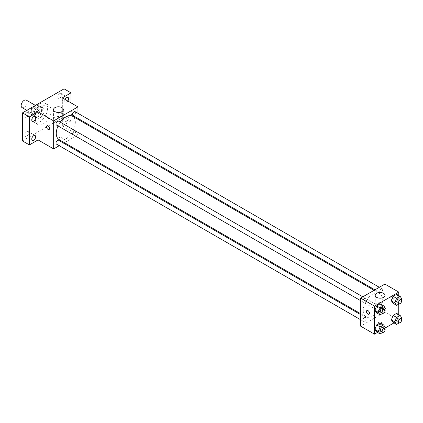 <?xml version="1.0" encoding="UTF-8"?>
<svg xmlns="http://www.w3.org/2000/svg" width="423" height="423" viewBox="0 0 423 423"><rect width="100%" height="100%" fill="white"/><g stroke="black" fill="none" stroke-linecap="round" stroke-linejoin="round"><path stroke-width="0.32" stroke-dasharray="2.12 1.59" d="M22.038 107.585A4.293 2.48 120 0 0 26.332 105.11A4.293 2.48 120 0 0 26.332 100.156M31.556 111.63A4.293 2.48 120 0 0 32.444 113.597A4.293 2.48 120 0 0 36.738 111.117A4.293 2.48 120 0 0 36.738 106.162A4.293 2.48 120 0 0 33.428 107.31A4.293 2.48 120 0 0 31.556 111.63M32.365 107.156L36.812 104.587A5.827 3.363 120 0 1 37.504 104.83A5.827 3.363 120 0 1 38.059 105.306L38.059 110.445A5.827 3.363 120 0 1 36.812 112.597L32.365 115.167A5.827 3.363 120 0 1 31.677 114.924A5.827 3.363 120 0 1 31.122 114.448L31.122 109.314A5.827 3.363 120 0 1 32.365 107.156L35.833 109.16L40.28 106.591L36.812 104.587M36.812 112.597L40.28 114.601L35.833 117.171L32.365 115.167M31.122 114.448L34.591 116.452L34.591 111.312L31.122 109.314M34.591 116.452A5.827 3.363 120 0 0 35.146 116.928A5.827 3.363 120 0 0 35.833 117.171M40.28 114.601A5.827 3.363 120 0 0 41.528 112.444L38.059 110.445M40.28 106.591A5.827 3.363 120 0 1 40.973 106.834A5.827 3.363 120 0 1 41.528 107.31L41.528 112.444M35.833 109.16A5.827 3.363 120 0 0 34.591 111.312M38.059 116.885A6.134 3.537 -60 0 1 34.993 117.192A6.134 3.537 -60 0 1 34.993 110.112A6.134 3.537 -60 0 1 41.126 106.57A6.134 3.537 -60 0 1 42.062 111.482A6.134 3.537 -60 0 1 38.059 116.885M39.794 117.89A6.134 3.537 120 0 0 43.796 112.486A6.134 3.537 120 0 0 42.855 107.574A6.134 3.537 120 0 0 38.133 109.213A6.134 3.537 120 0 0 35.458 115.384A6.134 3.537 120 0 0 36.727 118.191A6.134 3.537 120 0 0 39.794 117.89M41.528 107.31L38.059 105.306M31.989 117.388A11.035 6.371 120 0 0 34.274 122.437A11.035 6.371 120 0 0 45.309 116.066A11.035 6.371 120 0 0 45.309 103.323A11.035 6.371 120 0 0 36.806 106.279A11.035 6.371 120 0 0 31.989 117.388M35.458 119.392A11.035 6.371 120 0 0 37.742 124.441A11.035 6.371 120 0 0 48.777 118.07A11.035 6.371 120 0 0 48.777 105.327A11.035 6.371 120 0 0 40.275 108.283A11.035 6.371 120 0 0 35.458 119.392M59.733 93.589A2.755 1.592 120 0 0 57.935 96.021A2.755 1.592 120 0 0 58.358 98.226A2.755 1.592 120 0 0 61.113 96.634A2.755 1.592 120 0 0 61.113 93.451A2.755 1.592 120 0 0 59.733 93.589M26.786 112.613A2.755 1.592 120 0 0 24.983 115.04A2.755 1.592 120 0 0 25.406 117.25A2.755 1.592 120 0 0 28.167 115.659A2.755 1.592 120 0 0 28.167 112.476A2.755 1.592 120 0 0 26.786 112.613M26.786 131.675A2.755 1.592 120 0 0 24.983 134.107A2.755 1.592 120 0 0 25.406 136.312A2.755 1.592 120 0 0 28.167 134.72A2.755 1.592 120 0 0 28.167 131.537A2.755 1.592 120 0 0 26.786 131.675M59.733 112.655A2.755 1.592 120 0 0 57.935 115.082A2.755 1.592 120 0 0 58.358 117.293A2.755 1.592 120 0 0 61.113 115.701A2.755 1.592 120 0 0 61.113 112.518A2.755 1.592 120 0 0 59.733 112.655M64.069 88.851L64.069 116.885L22.451 140.917M71.006 102.868L71.006 120.893L64.069 116.885M71.006 120.893L62.334 125.895L77.943 134.911L64.455 142.694M63.64 143.164L59.225 145.713M58.649 139.537A2.147 1.237 0 0 0 60.991 139.807A2.147 1.237 0 0 0 62.313 138.665A2.147 1.237 0 0 0 60.166 137.422A2.147 1.237 0 0 0 58.025 138.665A2.147 1.237 0 0 0 58.649 139.537A2.147 1.237 0 0 0 60.991 139.807A2.147 1.237 0 0 0 62.313 138.659A2.147 1.237 0 0 0 60.166 137.422A2.147 1.237 0 0 0 58.025 138.659A2.147 1.237 0 0 0 58.649 139.537M67.807 101.023A2.755 1.592 -60 0 1 66.67 102.096A2.755 1.592 -60 0 1 65.295 102.234A2.755 1.592 -60 0 1 65.084 99.453M66.67 121.158A2.755 1.592 -60 0 1 65.295 121.295A2.755 1.592 -60 0 1 64.872 119.085A2.755 1.592 -60 0 1 66.67 116.658A2.755 1.592 -60 0 1 68.05 116.521A2.755 1.592 -60 0 1 68.473 118.731A2.755 1.592 -60 0 1 66.67 121.158M62.334 97.861L62.334 125.895M59.061 139.579A13.488 7.788 120 0 0 72.55 131.791A13.488 7.788 120 0 0 72.55 116.219M60.256 122.147A13.488 7.788 120 0 0 58.046 125.969M77.943 113.295L77.943 118.392M77.943 119.334L77.943 134.911M72.957 115.516A2.205 1.274 120 0 0 75.162 114.242A2.205 1.274 120 0 0 75.162 111.693M56.444 144.111A2.205 1.274 120 0 0 58.654 142.837A2.205 1.274 120 0 0 58.654 140.283M72.497 133.568A2.205 1.274 120 0 0 72.957 134.577A2.205 1.274 120 0 0 75.162 133.303A2.205 1.274 120 0 0 75.162 130.755A2.205 1.274 120 0 0 73.459 131.347A2.205 1.274 120 0 0 72.497 133.568M58.654 121.221A2.205 1.274 -60 0 1 59.109 122.231A2.205 1.274 -60 0 1 58.147 124.452A2.205 1.274 -60 0 1 56.444 125.044M70.789 112.756A2.147 1.237 -120 0 0 71.725 114.913A2.147 1.237 -120 0 0 73.38 115.49A2.147 1.237 -120 0 0 73.38 113.015A2.147 1.237 -120 0 0 71.233 111.772A2.147 1.237 -120 0 0 70.789 112.756A2.147 1.237 -120 0 0 71.725 114.919A2.147 1.237 -120 0 0 73.38 115.49A2.147 1.237 -120 0 0 73.38 113.015A2.147 1.237 -120 0 0 71.233 111.772A2.147 1.237 -120 0 0 70.789 112.756M46.958 125.79L46.958 125.79A2.147 1.237 60 0 1 48.613 126.366A2.147 1.237 60 0 1 49.549 128.523A2.147 1.237 60 0 1 49.105 129.507L49.1 129.507M54.964 121.385A4.907 2.834 180 0 1 53.531 119.381A4.907 2.834 180 0 1 58.432 116.552A4.907 2.834 180 0 1 63.339 119.381A4.907 2.834 180 0 1 60.309 121.998A4.907 2.834 180 0 1 54.964 121.385M363.214 310.619A13.488 7.788 120 0 0 366.006 316.795A13.488 7.788 120 0 0 379.494 309.007A13.488 7.788 120 0 0 379.494 293.43A13.488 7.788 120 0 0 369.099 297.046A13.488 7.788 120 0 0 363.214 310.619M366.054 299.447A2.205 1.274 -60 0 1 365.091 301.668A2.205 1.274 -60 0 1 363.394 302.26A2.205 1.274 -60 0 1 363.394 299.711A2.205 1.274 -60 0 1 365.599 298.437A2.205 1.274 -60 0 1 366.054 299.447M379.442 310.778A2.205 1.274 120 0 0 379.902 311.788A2.205 1.274 120 0 0 382.106 310.514A2.205 1.274 120 0 0 382.106 307.965A2.205 1.274 120 0 0 380.409 308.557A2.205 1.274 120 0 0 379.442 310.778M362.934 320.311A2.205 1.274 120 0 0 363.394 321.321A2.205 1.274 120 0 0 365.599 320.047A2.205 1.274 120 0 0 365.599 317.499A2.205 1.274 120 0 0 363.896 318.091A2.205 1.274 120 0 0 362.934 320.311M379.442 291.717A2.205 1.274 120 0 0 379.902 292.727A2.205 1.274 120 0 0 382.106 291.452A2.205 1.274 120 0 0 382.106 288.904A2.205 1.274 120 0 0 380.409 289.496A2.205 1.274 120 0 0 379.442 291.717M384.888 284.087L384.888 312.121L360.613 326.138M398.762 314.601L398.762 320.132L384.888 312.121M398.762 320.132L393.977 322.897M385.099 328.021L377.464 332.425M378.601 324.261A2.147 1.237 0 0 0 380.943 324.531A2.147 1.237 0 0 0 382.265 323.384A2.147 1.237 0 0 0 380.118 322.146A2.147 1.237 0 0 0 377.972 323.384A2.147 1.237 0 0 0 378.601 324.261A2.147 1.237 0 0 0 380.943 324.526A2.147 1.237 0 0 0 382.265 323.384A2.147 1.237 0 0 0 380.118 322.146A2.147 1.237 0 0 0 377.972 323.384A2.147 1.237 0 0 0 378.601 324.261M398.381 296.803L396.631 294.308L398.381 296.803L396.631 301.319L393.126 303.339L396.631 301.319L398.381 296.803L401.85 298.802M381.874 325.398L380.118 322.902L381.874 325.398L380.118 329.914L376.618 331.933L380.118 329.914L381.874 325.398L385.342 327.397M398.762 295.54L398.762 304.089M398.381 315.865L396.631 313.374L398.381 315.865L396.631 320.38L393.126 322.405L396.631 320.38L398.381 315.865L401.85 317.869M381.874 306.331L380.118 303.841L381.874 306.331L380.118 310.847L376.618 312.872L380.118 310.847L381.874 306.331L385.342 308.335M390.741 297.48A2.147 1.237 -120 0 0 391.677 299.637A2.147 1.237 -120 0 0 393.332 300.214A2.147 1.237 -120 0 0 393.332 297.734A2.147 1.237 -120 0 0 391.185 296.497A2.147 1.237 -120 0 0 390.741 297.48A2.147 1.237 -120 0 0 391.677 299.637A2.147 1.237 -120 0 0 393.332 300.214A2.147 1.237 -120 0 0 393.332 297.734A2.147 1.237 -120 0 0 391.185 296.497A2.147 1.237 -120 0 0 390.741 297.48M366.91 310.514L366.91 310.514A2.147 1.237 60 0 1 368.565 311.085A2.147 1.237 60 0 1 369.501 313.247A2.147 1.237 60 0 1 369.057 314.231L369.052 314.231M376.65 307.109A4.907 2.834 180 0 1 375.217 305.105A4.907 2.834 180 0 1 380.118 302.276A4.907 2.834 180 0 1 385.025 305.105A4.907 2.834 180 0 1 381.995 307.722A4.907 2.834 180 0 1 376.65 307.109M384.851 309.594L383.587 312.851L382.709 313.358M380.732 312.269A2.205 1.274 120 0 0 382.942 310.995A2.205 1.274 120 0 0 382.942 308.446M383.587 312.851L380.118 310.847M401.364 300.06L400.1 303.317L399.217 303.83M397.245 302.741A2.205 1.274 120 0 0 399.449 301.467A2.205 1.274 120 0 0 399.449 298.918M400.1 303.317L396.631 301.319M384.851 328.655L383.587 331.912L382.709 332.425M380.732 331.336A2.205 1.274 120 0 0 382.942 330.062A2.205 1.274 120 0 0 382.942 327.513M383.587 331.912L380.118 329.914M401.364 319.122L400.1 322.384L399.217 322.892M397.245 321.803A2.205 1.274 120 0 0 399.449 320.528A2.205 1.274 120 0 0 399.449 317.98M400.1 322.384L396.631 320.38M26.829 110.355L32.444 113.597M35.416 105.396L36.738 106.162M42.855 107.574L41.126 106.57M36.727 118.191L34.993 117.192M40.973 106.834L37.504 104.83M35.146 116.928L31.677 114.924M48.777 105.327L45.309 103.323M37.742 124.441L34.274 122.437M58.358 117.293L65.295 121.295M61.113 112.518L68.05 116.521M25.406 136.312L32.344 140.32M28.167 131.537L35.098 135.545M25.406 117.25L32.344 121.258M28.167 112.476L35.098 116.484M58.358 98.226L65.295 102.234M61.113 93.451L68.05 97.459M63.339 119.381L63.339 109.626M53.531 119.381L53.531 109.626M379.494 293.43L374.101 290.315M366.006 316.795L360.613 313.681M360.613 300.653L363.394 302.26M362.818 296.83L365.599 298.437M382.106 307.965L75.162 130.755M379.902 311.788L72.957 134.577M365.599 317.499L360.613 314.617M363.394 321.321L360.613 319.714M382.106 288.904L379.325 287.296M379.902 292.727L374.91 289.845M385.025 305.105L385.025 295.349M375.217 305.105L375.217 295.349"/><path stroke-width="0.63" d="M35.416 105.396L26.332 100.156A4.293 2.48 120 0 0 23.022 101.303A4.293 2.48 120 0 0 21.15 105.623A4.293 2.48 120 0 0 22.038 107.585L26.829 110.355M59.225 145.713L53.663 148.922L38.059 139.913L29.388 144.92L22.451 140.917L22.451 112.883L64.069 88.851L71.006 92.859L71.006 102.868M64.455 142.694L63.64 143.164M33.724 140.182A2.755 1.592 -60 0 1 32.344 140.32A2.755 1.592 -60 0 1 31.921 138.109A2.755 1.592 -60 0 1 33.724 135.683A2.755 1.592 -60 0 1 35.098 135.545A2.755 1.592 -60 0 1 35.521 137.755A2.755 1.592 -60 0 1 33.724 140.182M33.724 121.121A2.755 1.592 -60 0 1 32.344 121.258A2.755 1.592 -60 0 1 31.921 119.048A2.755 1.592 -60 0 1 33.724 116.616A2.755 1.592 -60 0 1 35.098 116.484A2.755 1.592 -60 0 1 35.521 118.689A2.755 1.592 -60 0 1 33.724 121.121M38.059 139.913L38.059 111.878L29.388 116.885L22.451 112.883M29.388 144.92L29.388 116.885M53.663 148.922L53.663 120.893L38.059 111.878M53.663 120.893L77.943 106.876L62.334 97.861L71.006 92.859M54.964 111.63A4.907 2.834 180 0 1 53.531 109.626A4.907 2.834 180 0 1 58.432 106.797A4.907 2.834 180 0 1 63.339 109.626A4.907 2.834 180 0 1 60.309 112.243A4.907 2.834 180 0 1 54.964 111.63M65.084 99.453A2.755 1.592 -60 0 1 66.67 97.597A2.755 1.592 -60 0 1 68.05 97.459A2.755 1.592 -60 0 1 67.807 101.023M58.046 125.969A13.488 7.788 120 0 0 56.264 133.404A13.488 7.788 120 0 0 59.061 139.579L360.613 313.681M374.101 290.315L72.55 116.219A13.488 7.788 120 0 0 60.256 122.147M77.943 106.876L77.943 113.295M77.943 118.392L77.943 119.334M379.325 287.296L75.162 111.693A2.205 1.274 120 0 0 73.459 112.28A2.205 1.274 120 0 0 72.497 114.501A2.205 1.274 120 0 0 72.957 115.516L374.91 289.845M360.613 314.617L58.654 140.283A2.205 1.274 120 0 0 56.952 140.875A2.205 1.274 120 0 0 55.989 143.096A2.205 1.274 120 0 0 56.444 144.111L360.613 319.714M360.613 300.653L56.444 125.044A2.205 1.274 -60 0 1 56.444 122.496A2.205 1.274 -60 0 1 58.654 121.221L362.818 296.83M49.549 128.523A2.147 1.237 60 0 1 49.1 129.507A2.147 1.237 60 0 1 46.958 128.269A2.147 1.237 60 0 1 46.958 125.79A2.147 1.237 60 0 1 48.608 126.366A2.147 1.237 60 0 1 49.549 128.523M49.105 129.507A2.147 1.237 60 0 1 46.958 128.269A2.147 1.237 60 0 1 46.958 125.79M377.464 332.425L374.482 334.149L360.613 326.138L360.613 298.104L384.888 284.087L398.762 292.097L398.762 295.54M393.977 322.897L385.099 328.021M393.126 303.339L391.375 300.848L393.126 296.333L396.631 294.308L393.126 296.333L391.375 300.848L393.126 303.339L396.594 305.343L394.844 302.852L396.594 298.337L400.1 296.312L401.85 298.802L401.364 300.06M376.618 331.933L374.863 329.443L376.618 324.927L380.118 322.902L376.618 324.927L374.863 329.443L376.618 331.933L380.087 333.937L378.331 331.447L380.087 326.931L383.587 324.906L385.342 327.397L384.851 328.655M398.762 304.089L398.762 314.601M374.482 334.149L374.482 306.115L398.762 292.097M393.126 322.405L391.375 319.91L393.126 315.394L396.631 313.374L393.126 315.394L391.375 319.91L393.126 322.405L396.594 324.404L394.844 321.914L396.594 317.398L400.1 315.373L401.85 317.869L401.364 319.122M376.618 312.872L374.863 310.382L376.618 305.866L380.118 303.841L376.618 305.866L374.863 310.382L376.618 312.872L380.087 314.876L378.331 312.38L380.087 307.865L383.587 305.845L385.342 308.335L384.851 309.594M374.482 306.115L360.613 298.104M376.65 297.353A4.907 2.834 180 0 1 375.217 295.349A4.907 2.834 180 0 1 380.118 292.52A4.907 2.834 180 0 1 385.025 295.349A4.907 2.834 180 0 1 381.995 297.966A4.907 2.834 180 0 1 376.65 297.353M369.496 313.247A2.147 1.237 60 0 1 369.052 314.231A2.147 1.237 60 0 1 366.91 312.988A2.147 1.237 60 0 1 366.91 310.514A2.147 1.237 60 0 1 368.56 311.09A2.147 1.237 60 0 1 369.496 313.247M369.057 314.231A2.147 1.237 60 0 1 366.91 312.988A2.147 1.237 60 0 1 366.91 310.514M382.709 313.358L380.087 314.876M384.676 309.451L382.942 308.446A2.205 1.274 120 0 0 381.239 309.039A2.205 1.274 120 0 0 380.277 311.259A2.205 1.274 120 0 0 380.732 312.269L382.466 313.274A2.205 1.274 120 0 0 384.676 312A2.205 1.274 120 0 0 384.676 309.451A2.205 1.274 120 0 0 382.974 310.038A2.205 1.274 120 0 0 382.011 312.259A2.205 1.274 120 0 0 382.466 313.274M378.331 312.38L374.863 310.382M380.087 307.865L376.618 305.866M383.587 305.845L380.118 303.841M399.217 303.83L396.594 305.343M401.184 299.918L399.449 298.918A2.205 1.274 120 0 0 397.747 299.505A2.205 1.274 120 0 0 396.785 301.726A2.205 1.274 120 0 0 397.245 302.741L398.979 303.74A2.205 1.274 120 0 0 401.184 302.466A2.205 1.274 120 0 0 401.184 299.918A2.205 1.274 120 0 0 399.481 300.51A2.205 1.274 120 0 0 398.519 302.731A2.205 1.274 120 0 0 398.979 303.74M394.844 302.852L391.375 300.848M396.594 298.337L393.126 296.333M400.1 296.312L396.631 294.308M382.709 332.425L380.087 333.937M384.676 328.512L382.942 327.513A2.205 1.274 120 0 0 381.239 328.1A2.205 1.274 120 0 0 380.277 330.321A2.205 1.274 120 0 0 380.732 331.336L382.466 332.335A2.205 1.274 120 0 0 384.676 331.061A2.205 1.274 120 0 0 384.676 328.512A2.205 1.274 120 0 0 382.974 329.105A2.205 1.274 120 0 0 382.011 331.325A2.205 1.274 120 0 0 382.466 332.335M378.331 331.447L374.863 329.443M380.087 326.931L376.618 324.927M383.587 324.906L380.118 322.902M399.217 322.892L396.594 324.404M401.184 318.979L399.449 317.98A2.205 1.274 120 0 0 397.747 318.572A2.205 1.274 120 0 0 396.785 320.793A2.205 1.274 120 0 0 397.245 321.803L398.979 322.802A2.205 1.274 120 0 0 401.184 321.528A2.205 1.274 120 0 0 401.184 318.979A2.205 1.274 120 0 0 399.481 319.571A2.205 1.274 120 0 0 398.519 321.792A2.205 1.274 120 0 0 398.979 322.802M394.844 321.914L391.375 319.91M396.594 317.398L393.126 315.394M400.1 315.373L396.631 313.374"/></g></svg>
